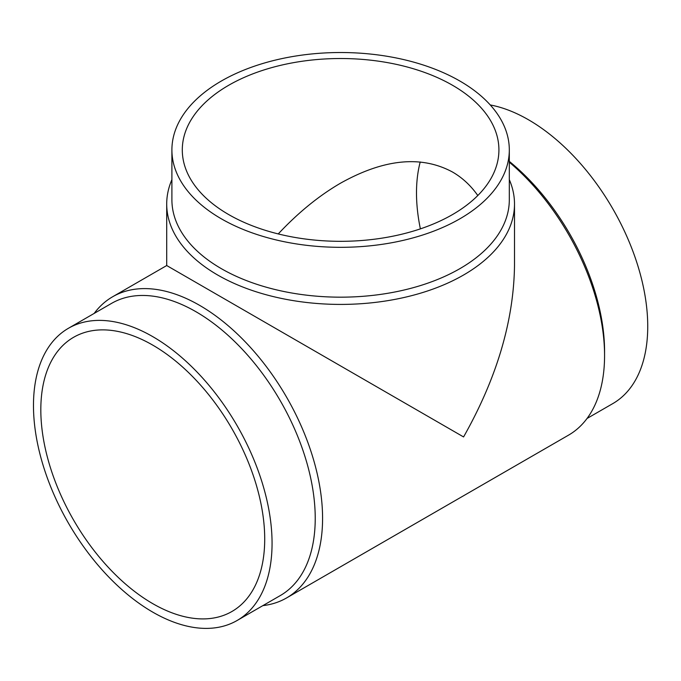 <?xml version="1.0" encoding="UTF-8"?>
<svg xmlns="http://www.w3.org/2000/svg" width="681" height="681" viewBox="0 0 681 681"><rect width="100%" height="100%" fill="white"/><g stroke="black" fill="none" stroke-linecap="round" stroke-linejoin="round"><path stroke-width="1.02" d="M152.765 345.131A158.315 91.407 60 0 1 256.192 484.634A158.315 91.407 60 0 1 231.923 611.495A158.315 91.407 60 0 1 73.608 520.097A158.315 91.407 60 0 1 73.608 337.291A158.315 91.407 60 0 1 152.765 345.131M278.24 233.932C298.167 212.642 318.955 195.711 340.611 183.138C384.033 158.877 421.343 155.183 452.55 172.046C462.408 177.767 470.826 185.59 477.807 195.524M420.22 161.967A158.315 91.407 -120 0 0 420.381 228.867M262.875 605.63A173.902 100.405 -120 0 0 286.565 597.944A173.902 100.405 -120 0 0 286.565 397.142A173.902 100.405 -120 0 0 112.663 296.746A173.902 100.405 -120 0 0 94.165 313.422M286.565 597.944L568.55 435.142A173.902 100.405 -120 0 0 604.566 355.533A173.902 100.405 -120 0 0 509.311 162.206M112.663 296.746L166.709 265.539L463.574 436.938C496.755 378.202 513.729 321.066 514.504 265.539L514.504 204.011A173.902 100.396 180 0 1 340.602 304.416A173.902 100.396 180 0 1 166.709 204.011A173.902 100.396 180 0 1 171.901 179.656M509.311 179.656A173.902 100.396 180 0 1 514.504 204.011M509.311 149.922L509.311 199.771A168.701 97.4 180 0 1 340.602 297.171A168.701 97.4 180 0 1 171.901 199.771L171.901 149.922A168.701 97.4 180 0 1 276.043 59.937A168.701 97.4 180 0 1 459.896 81.048A168.701 97.4 180 0 1 509.311 149.922A168.701 97.4 180 0 1 340.602 247.322A168.701 97.4 180 0 1 171.901 149.922M452.55 85.287A158.315 91.399 180 0 1 498.918 149.922A158.315 91.399 180 0 1 340.602 241.321A158.315 91.399 180 0 1 182.295 149.922A158.315 91.399 180 0 1 280.019 65.478A158.315 91.399 180 0 1 452.55 85.287M152.765 612.142A168.701 97.4 -120 0 0 237.116 620.493A168.701 97.4 -120 0 0 237.124 425.693A168.701 97.4 -120 0 0 68.415 328.293A168.701 97.4 -120 0 0 42.554 463.472A168.701 97.4 -120 0 0 152.765 612.142M237.116 620.493L280.291 595.569A168.701 97.4 -120 0 0 280.291 400.768A168.701 97.4 -120 0 0 111.59 303.36L68.415 328.293M604.566 355.533L604.566 351.294A168.701 97.4 -120 0 0 509.311 161.38M587.048 418.466L612.798 403.603A168.701 97.4 -120 0 0 629.789 243.347A168.701 97.4 -120 0 0 490.252 104.951M166.709 265.539L166.709 204.011"/></g></svg>
